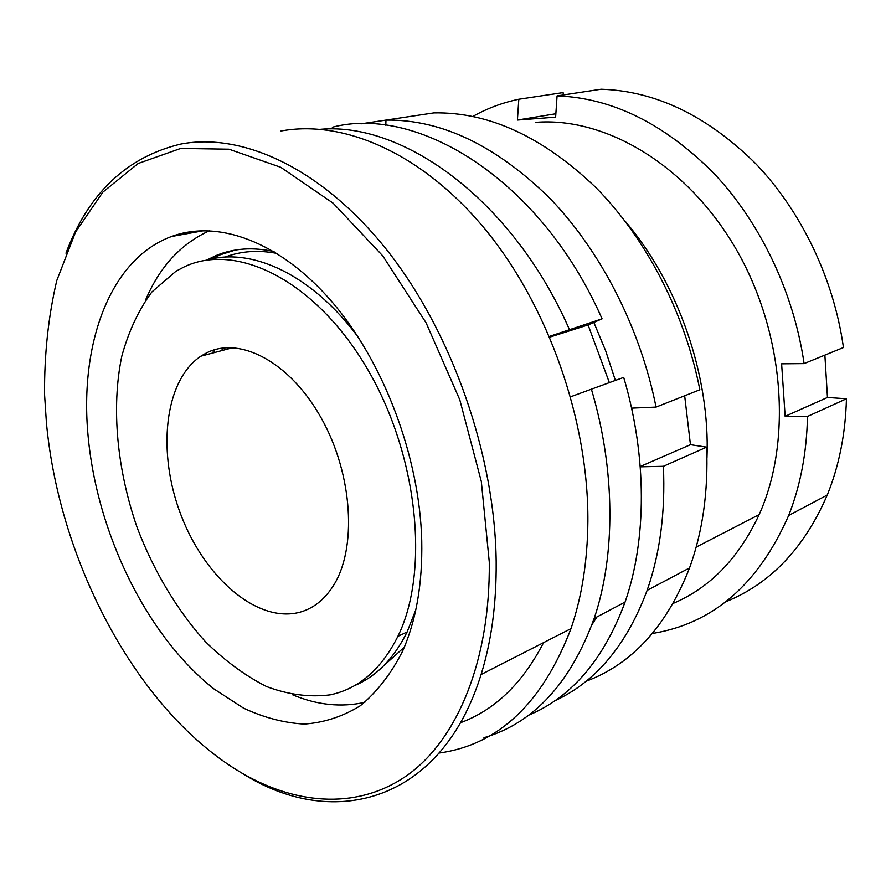 <?xml version="1.0" encoding="UTF-8"?>
<svg xmlns="http://www.w3.org/2000/svg" width="891" height="891" viewBox="0 0 891 891"><rect width="100%" height="100%" fill="white"/><g stroke="black" fill="none" stroke-linecap="round" stroke-linejoin="round"><path stroke-width="1.34" d="M706.964 457.996C710.417 375.969 677.973 282.536 624.413 220.311M673.273 603.363C710.172 587.659 738.795 558.078 759.154 514.608C792.712 440.555 784.336 331.307 735.264 247.72C686.226 164.022 604.699 116.799 535.859 122.345M652.412 633.479C712.967 623.655 758.386 584.318 788.68 515.455C800.474 485.595 806.734 452.606 807.48 416.465L785.149 416.32L781.619 363.818L804.094 363.606C793.836 292.56 760.246 222.36 713.68 173.132C664.274 123.637 612.072 97.887 557.075 95.894L555.628 117.155L517.415 120.051L555.861 113.747M517.415 120.051L518.818 99.235L563.101 92.597L563.324 94.947M804.094 363.606L843.454 347.535C833.809 278.727 801.187 210.967 755.546 163.487C707.12 115.741 655.642 90.982 601.113 89.223L557.075 95.894M725.753 601.759C770.414 583.728 804.25 548.154 827.26 495.04C839.088 465.915 845.481 433.828 846.45 398.767L827.461 397.464L824.877 355.119M518.818 99.235L518.15 99.369C502.001 102.844 486.887 108.524 472.831 116.42M846.45 398.767L807.48 416.465M785.149 416.32L827.461 397.464M489.282 562.054C490.328 660.543 457.54 738.193 408.991 774.045C360.031 809.574 298.685 805.676 242.987 773.722C138.829 713.435 59.441 563.892 46.41 422.679L44.55 394.357C44.283 354.34 48.348 316.439 56.746 280.643L75.535 232.083L102.81 192.189L138.172 163.487L180.728 148.429L228.987 149.198L280.754 167.296L333.156 203.204L382.796 255.929L426.11 322.865L459.801 399.825L481.318 481.485L489.282 562.054M65.956 253.178C88.443 193.247 126.8 156.861 181.007 144.019C242.72 132.325 322.03 168.366 387.073 250.26C451.926 332.12 495.062 454.933 496.176 561.82C496.499 603.641 491.476 641.219 481.084 674.532C441.468 802.368 334.481 829.365 246.061 775.66L235.937 769.49M145.411 300.378C159.623 266.854 181.018 243.622 209.585 230.691M88.075 435.788C79.455 344.405 109.626 259.181 171.562 236.494C217.638 219.364 279.752 241.272 331.797 301.603C383.72 361.913 419.672 456.994 421.744 540.804C422.568 583.995 416.108 620.938 402.364 651.644C390.781 674.209 376.748 692.251 360.276 705.772C342.768 716.564 324.068 722.668 304.176 724.071C283.984 722.902 263.758 717.589 243.499 708.111L214.029 688.988C146.581 635.695 96.93 533.33 88.075 435.788M211.613 258.958L220.289 254.781L235.113 250.104M206.523 260.183L215.811 255.661C233.498 248.266 252.921 246.907 274.072 251.607M218.217 255.194L221.982 253.356M543.577 642.623C522.538 683.352 494.85 710.049 460.513 722.712M280.988 130.999C343.469 119.439 422.056 152.907 485.172 229.288C548.11 305.658 588.583 420.463 587.882 521.491C587.492 561.029 581.868 596.747 570.986 628.634C542.352 703.311 498.459 744.765 439.296 753.018M404.28 647.211L383.687 665.755M364.82 702.32C341.353 707.565 317.341 705.093 292.783 694.88M354.596 685.58C376.403 676.414 393.911 658.549 407.109 631.986L415.807 609.834M358.973 338.268C312.752 274.94 251.83 246.829 206.835 260.127M330.216 694.846C358.795 688.788 381.337 669.297 397.865 636.374C430.264 570.73 417.756 452.294 365.611 365.945C313.688 279.273 235.647 242.074 184.103 266.944L175.895 271.287L151.849 291.992C138.539 310.09 128.504 331.575 121.744 356.445C111.063 408.223 117.089 470.025 137.325 528.062C153.798 571.109 177.075 610.212 205.186 641.431C224.666 660.643 245.136 675.69 266.598 686.571C288.261 694.702 309.467 697.453 330.216 694.846M222.171 348.091L222.059 350.542M205.776 353.315L200.865 356.188C164 380.858 156.861 452.973 181.163 515.488C205.053 578.17 257.766 623.756 300.089 612.15C313.198 608.453 324.112 599.899 332.855 586.512C357.258 549.391 353.025 474.736 321.384 418.313C289.954 361.668 239.078 335.417 205.776 353.315M549.424 336.408L602.082 318.833C541.516 180.895 418.759 104.57 332.332 127.213M602.082 318.833L588.082 324.959L609.221 382.217M528.318 715.339C571.599 697.263 603.842 659.507 625.07 602.071C646.755 539.957 647.211 456.871 623.7 377.394L591.401 389.178C615.536 470.515 615.57 555.327 594.174 618.421C570.429 683.274 533.687 723.047 483.958 737.715M569.282 329.225C513.038 200.976 404.325 122 320.738 129.262M570.619 396.796L591.401 389.178M277.079 253.434C258.256 249.836 240.882 251.073 224.944 257.143M588.082 324.959L549.736 337.143M396.116 118.57L360.955 123.838M229.822 347.557L229.8 348.481M592.036 624.58L596.892 616.984M615.38 380.424L605.724 350.976L593.852 322.431M640.261 466.828L663.394 466.294C665.443 512.258 660.008 553.623 647.111 590.399C626.651 645.051 595.856 681.86 554.725 700.827M385.792 125.241L385.97 120.096C441 119.283 495.485 145.211 549.435 197.869C600.467 250.471 640.273 327.732 656.043 407.098L632.064 408.123L632.632 413.123M656.043 407.098L699.847 389.768C684.867 312.908 646.098 238.32 595.901 187.578C542.831 136.791 488.836 111.898 433.939 112.879L385.97 120.096M585.988 681.303C632.12 664.073 666.635 626.284 689.545 567.935C702.62 532.016 708.323 491.754 706.663 447.148L690.458 444.687L684.667 395.782M663.394 466.294L706.663 447.148M690.458 444.687L640.239 466.528M214.085 351.099L214.141 349.885M214.597 349.74L214.486 352.558M759.154 514.608L696.172 547.107M827.26 495.04L788.68 515.455M242.987 773.722L246.061 775.66M171.562 236.494L204.162 230.602M215.811 255.661L220.289 254.781M481.084 674.532L570.986 628.634M213.161 351.344L213.216 350.185M407.109 631.986L397.865 636.374M232.941 347.646L200.865 356.188M625.07 602.071L594.174 618.421M647.111 590.399L689.545 567.935"/></g></svg>
